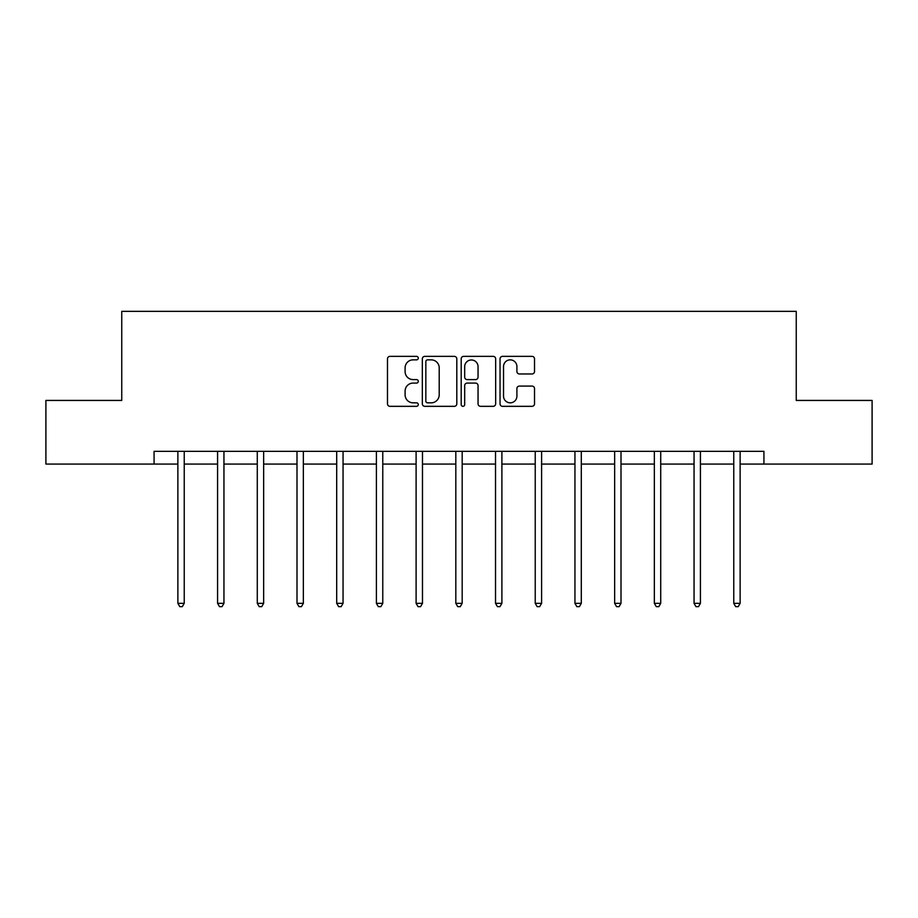 <?xml version="1.0" encoding="UTF-8"?>
<svg xmlns="http://www.w3.org/2000/svg" width="918" height="918" viewBox="0 0 918 918"><rect width="100%" height="100%" fill="white"/><g stroke="black" fill="none" stroke-linecap="round" stroke-linejoin="round"><path stroke-width="1.38" d="M418.275 358.112A1.744 1.744 0 0 0 416.531 356.356L389.978 356.356A2.502 2.502 0 0 0 387.488 358.858L387.488 403.828A2.502 2.502 0 0 0 389.978 406.33L416.531 406.33A1.744 1.744 0 0 0 418.275 404.574A1.744 1.744 0 0 0 416.531 402.83L413.089 402.83A7.998 7.998 0 0 1 405.102 394.832L405.102 391.091A7.998 7.998 0 0 1 413.089 383.093L416.531 383.093A1.744 1.744 0 0 0 418.275 381.349A1.744 1.744 0 0 0 416.531 379.593L413.089 379.593A7.998 7.998 0 0 1 405.102 371.595L405.102 367.854A7.998 7.998 0 0 1 413.089 359.856L416.531 359.856A1.744 1.744 0 0 0 418.275 358.112M532.015 373.97A2.502 2.502 0 0 0 534.517 371.48L534.517 358.858A2.502 2.502 0 0 0 532.015 356.356L502.536 356.356A2.502 2.502 0 0 0 500.035 358.858L500.035 403.828A2.502 2.502 0 0 0 502.536 406.33L532.015 406.33A2.502 2.502 0 0 0 534.517 403.828L534.517 388.589A2.502 2.502 0 0 0 532.015 386.088L519.393 386.088A2.502 2.502 0 0 0 516.903 388.589L516.903 396.151A6.678 6.678 0 0 1 510.213 402.83A6.678 6.678 0 0 1 503.534 396.151L503.534 366.546A6.678 6.678 0 0 1 510.213 359.856A6.678 6.678 0 0 1 516.903 366.546L516.903 371.48A2.502 2.502 0 0 0 519.393 373.97L532.015 373.97M154.075 464.06L45.9 464.06L45.9 400.432L121.75 400.432L121.75 311.351L796.25 311.351L796.25 400.432L872.1 400.432L872.1 464.06L763.925 464.06L763.925 451.335L154.075 451.335L154.075 464.06L177.874 464.06M456.808 358.858A2.502 2.502 0 0 0 454.318 356.356L424.839 356.356A2.502 2.502 0 0 0 422.337 358.858L422.337 403.828A2.502 2.502 0 0 0 424.839 406.33L454.318 406.33A2.502 2.502 0 0 0 456.808 403.828L456.808 358.858M463.682 356.356L493.161 356.356A2.502 2.502 0 0 1 495.663 358.858L495.663 403.828A2.502 2.502 0 0 1 493.161 406.33L480.55 406.33A2.502 2.502 0 0 1 478.048 403.828L478.048 385.594A2.502 2.502 0 0 0 475.547 383.093L467.182 383.093A2.502 2.502 0 0 0 464.68 385.594L464.68 404.574A1.744 1.744 0 0 1 462.936 406.33A1.744 1.744 0 0 1 461.192 404.574L461.192 358.858A2.502 2.502 0 0 1 463.682 356.356M184.231 464.06L217.577 464.06M223.946 464.06L257.281 464.06M263.65 464.06L296.996 464.06M303.353 464.06L336.699 464.06M343.057 464.06L376.403 464.06M382.772 464.06L416.106 464.06M422.475 464.06L455.821 464.06M462.179 464.06L495.525 464.06M501.894 464.06L535.228 464.06M541.597 464.06L574.943 464.06M581.301 464.06L614.647 464.06M621.004 464.06L654.35 464.06M660.719 464.06L694.054 464.06M700.423 464.06L733.769 464.06M740.126 464.06L763.925 464.06M427.581 359.856A1.744 1.744 0 0 0 425.837 361.612L425.837 401.086A1.744 1.744 0 0 0 427.581 402.83L431.208 402.83A7.998 7.998 0 0 0 439.206 394.832L439.206 367.854A7.998 7.998 0 0 0 431.208 359.856L427.581 359.856M478.048 366.661A6.678 6.678 0 0 0 471.37 359.982A6.678 6.678 0 0 0 464.68 366.661L464.68 377.091A2.502 2.502 0 0 0 467.182 379.593L475.547 379.593A2.502 2.502 0 0 0 478.048 377.091L478.048 366.661M184.575 451.335L184.415 451.713A2.547 2.547 0 0 0 184.231 452.666L184.231 603.344L177.874 603.344L177.874 452.666A2.547 2.547 0 0 0 177.69 451.713L177.541 451.335M184.231 603.344L182.326 606.649L179.779 606.649L177.874 603.344M224.279 451.335L224.13 451.713A2.547 2.547 0 0 0 223.946 452.666L223.946 603.344L217.577 603.344L217.577 452.666A2.547 2.547 0 0 0 217.394 451.713L217.245 451.335M223.946 603.344L222.03 606.649L219.494 606.649L217.577 603.344M263.982 451.335L263.833 451.713A2.547 2.547 0 0 0 263.65 452.666L263.65 603.344L257.281 603.344L257.281 452.666A2.547 2.547 0 0 0 257.097 451.713L256.948 451.335M263.65 603.344L261.745 606.649L259.197 606.649L257.281 603.344M303.686 451.335L303.537 451.713A2.547 2.547 0 0 0 303.353 452.666L303.353 603.344L296.996 603.344L296.996 452.666A2.547 2.547 0 0 0 296.812 451.713L296.663 451.335M303.353 603.344L301.448 606.649L298.901 606.649L296.996 603.344M343.401 451.335L343.252 451.713A2.547 2.547 0 0 0 343.057 452.666L343.057 603.344L336.699 603.344L336.699 452.666A2.547 2.547 0 0 0 336.516 451.713L336.367 451.335M343.057 603.344L341.152 606.649L338.604 606.649L336.699 603.344M383.104 451.335L382.955 451.713A2.547 2.547 0 0 0 382.772 452.666L382.772 603.344L376.403 603.344L376.403 452.666A2.547 2.547 0 0 0 376.219 451.713L376.07 451.335M382.772 603.344L380.855 606.649L378.319 606.649L376.403 603.344M422.808 451.335L422.659 451.713A2.547 2.547 0 0 0 422.475 452.666L422.475 603.344L416.106 603.344L416.106 452.666A2.547 2.547 0 0 0 415.923 451.713L415.774 451.335M422.475 603.344L420.57 606.649L418.023 606.649L416.106 603.344M462.511 451.335L462.362 451.713A2.547 2.547 0 0 0 462.179 452.666L462.179 603.344L455.821 603.344L455.821 452.666A2.547 2.547 0 0 0 455.638 451.713L455.489 451.335M462.179 603.344L460.274 606.649L457.726 606.649L455.821 603.344M502.226 451.335L502.077 451.713A2.547 2.547 0 0 0 501.894 452.666L501.894 603.344L495.525 603.344L495.525 452.666A2.547 2.547 0 0 0 495.341 451.713L495.192 451.335M501.894 603.344L499.977 606.649L497.43 606.649L495.525 603.344M541.93 451.335L541.781 451.713A2.547 2.547 0 0 0 541.597 452.666L541.597 603.344L535.228 603.344L535.228 452.666A2.547 2.547 0 0 0 535.045 451.713L534.896 451.335M541.597 603.344L539.681 606.649L537.145 606.649L535.228 603.344M581.633 451.335L581.484 451.713A2.547 2.547 0 0 0 581.301 452.666L581.301 603.344L574.943 603.344L574.943 452.666A2.547 2.547 0 0 0 574.748 451.713L574.599 451.335M581.301 603.344L579.396 606.649L576.848 606.649L574.943 603.344M621.337 451.335L621.188 451.713A2.547 2.547 0 0 0 621.004 452.666L621.004 603.344L614.647 603.344L614.647 452.666A2.547 2.547 0 0 0 614.463 451.713L614.314 451.335M621.004 603.344L619.099 606.649L616.552 606.649L614.647 603.344M661.052 451.335L660.903 451.713A2.547 2.547 0 0 0 660.719 452.666L660.719 603.344L654.35 603.344L654.35 452.666A2.547 2.547 0 0 0 654.167 451.713L654.018 451.335M660.719 603.344L658.803 606.649L656.255 606.649L654.35 603.344M700.755 451.335L700.606 451.713A2.547 2.547 0 0 0 700.423 452.666L700.423 603.344L694.054 603.344L694.054 452.666A2.547 2.547 0 0 0 693.87 451.713L693.721 451.335M700.423 603.344L698.506 606.649L695.97 606.649L694.054 603.344M740.459 451.335L740.31 451.713A2.547 2.547 0 0 0 740.126 452.666L740.126 603.344L733.769 603.344L733.769 452.666A2.547 2.547 0 0 0 733.585 451.713L733.425 451.335M740.126 603.344L738.221 606.649L735.674 606.649L733.769 603.344"/></g></svg>

